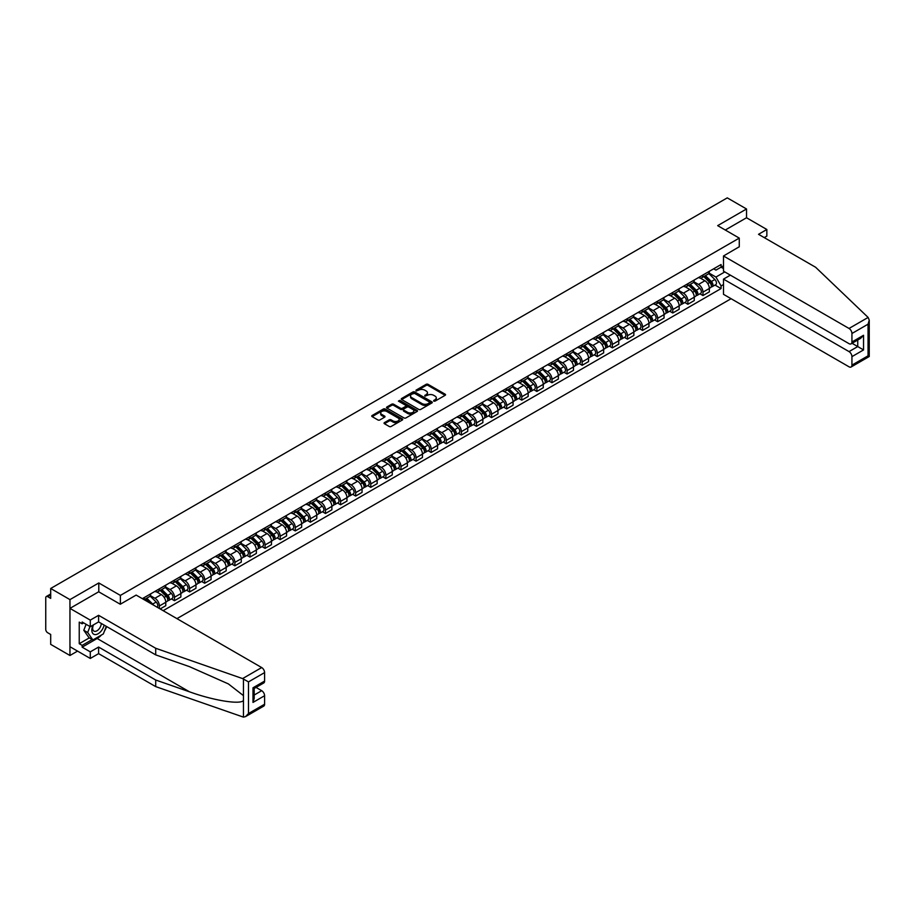 <?xml version="1.0" encoding="UTF-8"?>
<svg xmlns="http://www.w3.org/2000/svg" width="915" height="915" viewBox="0 0 915 915"><rect width="100%" height="100%" fill="white"/><g stroke="black" fill="none" stroke-linecap="round" stroke-linejoin="round"><path stroke-width="1.37" d="M433.721 401.125L435.048 401.125L445.147 395.303A1.338 0.778 0 0 0 445.147 394.205L428.048 384.334A1.338 0.778 0 0 0 426.138 384.334L416.05 390.156L416.05 390.922L418.681 390.167A4.3 2.482 0 0 1 424.766 390.167L426.196 390.991A4.3 2.482 0 0 1 427.454 392.752A4.3 2.482 0 0 1 426.196 394.502L424.88 396.023L427.522 395.269A4.3 2.482 0 0 1 433.596 395.269L435.025 396.092A4.3 2.482 0 0 1 436.283 397.853A4.3 2.482 0 0 1 435.025 399.603L433.721 401.125L433.721 400.358M384.437 422.616A1.338 0.778 0 0 0 384.437 423.714L389.23 426.482A1.338 0.778 0 0 0 391.128 426.482L402.348 420.008A1.338 0.778 0 0 0 402.348 418.91L385.238 409.039A1.338 0.778 0 0 0 383.339 409.039L372.131 415.513A1.338 0.778 0 0 0 372.131 416.611L377.929 419.962A1.338 0.778 0 0 0 379.828 419.962L384.62 417.183A1.338 0.778 0 0 0 384.62 416.085L381.749 414.426A3.591 2.07 0 0 1 380.697 412.962A3.591 2.07 0 0 1 382.916 411.041A3.591 2.07 0 0 1 386.839 411.498L398.094 417.995A3.591 2.07 0 0 1 399.146 419.459A3.591 2.07 0 0 1 396.927 421.38A3.591 2.07 0 0 1 393.004 420.934L391.128 419.848A1.338 0.778 0 0 0 389.23 419.848L384.437 422.616L384.437 423.714M120.38 595.413L98.797 582.958L69.952 599.611L50.691 588.482L727.265 197.869L746.526 208.986L717.68 225.639L739.263 238.106L120.38 595.413L120.38 604.186M418.784 409.428A1.338 0.778 0 0 0 420.683 409.428L431.891 402.955A1.338 0.778 0 0 0 431.891 401.857L414.792 391.986A1.338 0.778 0 0 0 412.894 391.986L401.674 398.46A1.338 0.778 0 0 0 401.674 399.546L418.784 409.428M398.78 401.33L417.103 411.487L405.905 417.949A1.338 0.778 0 0 1 404.007 417.949L386.908 408.079L391.7 405.334L391.7 404.213L386.908 406.981A1.338 0.778 0 0 0 386.908 408.079L386.908 406.981M391.7 405.334A1.338 0.778 0 0 1 393.599 405.334L393.599 404.213A1.338 0.778 0 0 0 391.7 404.213M393.599 404.213L400.541 408.216A1.338 0.778 0 0 0 402.44 408.216L405.62 406.386A1.338 0.778 0 0 0 405.62 405.288L398.402 401.113L399.729 400.347L417.114 410.389A1.338 0.778 0 0 1 417.114 411.487L417.114 410.389M69.952 599.611L69.952 655.495L50.691 644.366L50.691 634.472L47.683 632.745A2.734 1.578 -120 0 1 45.75 629.394L45.75 597.758A2.734 1.578 -120 0 1 46.322 596.511L50.691 593.984M176.95 618.632L731.085 298.713M69.952 655.495L77.546 651.103M50.691 588.482L50.691 598.376L47.683 596.649A2.734 1.578 -120 0 0 46.322 596.511M764.242 237.603L766.85 236.093L766.85 229.493L746.526 217.759L746.526 208.986M702.972 274.992A6.302 3.637 60 0 1 701.668 277.817L708.05 274.123A6.302 3.637 -120 0 0 709.354 271.298M693.902 281.763L698.511 284.428A6.302 3.637 60 0 1 702.972 292.137L709.354 288.454A6.302 3.637 -120 0 0 704.905 280.745L700.33 278.103M709.354 288.454L709.354 291.862L702.972 295.556L699.906 293.784M701.668 277.817A6.302 3.637 60 0 1 698.568 277.531M702.972 292.137L702.972 295.556M687.874 283.707A6.302 3.637 60 0 1 686.57 286.532L692.952 282.838A6.302 3.637 -120 0 0 694.256 280.013M684.809 302.499L687.874 304.272L694.256 300.578L694.256 297.169A6.302 3.637 -120 0 0 689.807 289.46L685.232 286.818M686.57 286.532A6.302 3.637 60 0 1 683.459 286.246M678.804 290.49L683.413 293.143A6.302 3.637 60 0 1 687.874 300.863L687.874 304.272M672.765 292.423A6.302 3.637 60 0 1 671.461 295.248L677.855 291.565A6.302 3.637 -120 0 0 679.159 288.728M669.711 311.214L672.765 312.987L679.159 309.293L679.159 305.885A6.302 3.637 -120 0 0 674.71 298.176L670.135 295.534M671.461 295.248A6.302 3.637 60 0 1 668.362 294.962M663.707 299.205L668.316 301.87A6.302 3.637 60 0 1 672.765 309.579L672.765 312.987M657.668 301.138A6.302 3.637 60 0 1 656.364 303.963L662.757 300.28A6.302 3.637 -120 0 0 664.061 297.455M654.602 319.941L657.668 321.703L664.061 318.02L664.061 314.611A6.302 3.637 -120 0 0 659.601 306.891L655.037 304.26M656.364 303.963A6.302 3.637 60 0 1 653.264 303.677M648.598 307.92L653.219 310.585A6.302 3.637 60 0 1 657.668 318.294L657.668 321.703M642.57 309.853A6.302 3.637 60 0 1 641.266 312.678L647.648 308.996A6.302 3.637 -120 0 0 648.952 306.17M639.505 328.657L642.57 330.418L648.964 326.735L648.964 323.327A6.302 3.637 -120 0 0 644.503 315.618L639.928 312.976M641.266 312.678A6.302 3.637 60 0 1 638.167 312.404M633.5 316.636L638.121 319.301A6.302 3.637 60 0 1 642.57 327.01L642.57 330.418M627.473 318.58A6.302 3.637 60 0 1 626.169 321.405L632.551 317.711A6.302 3.637 -120 0 0 633.855 314.886M624.407 337.372L627.473 339.145L633.855 335.45L633.855 332.042A6.302 3.637 -120 0 0 629.406 324.333L624.831 321.691M626.169 321.405A6.302 3.637 60 0 1 623.069 321.119M618.403 325.351L623.024 328.016A6.302 3.637 60 0 1 627.473 335.725L627.473 339.145M612.375 327.296A6.302 3.637 60 0 1 611.071 330.121L617.453 326.426A6.302 3.637 -120 0 0 618.757 323.601M609.31 346.087L612.375 347.86L618.757 344.166L618.757 340.757A6.302 3.637 -120 0 0 614.308 333.049L609.733 330.406M611.071 330.121A6.302 3.637 60 0 1 607.972 329.835M603.305 334.078L607.915 336.731A6.302 3.637 60 0 1 612.375 344.452L612.375 347.86M597.266 336.011A6.302 3.637 60 0 1 595.962 338.836L602.356 335.153A6.302 3.637 -120 0 0 603.66 332.317M594.212 354.803L597.266 356.575L603.66 352.881L603.66 349.473A6.302 3.637 -120 0 0 599.211 341.764L594.636 339.122M595.962 338.836A6.302 3.637 60 0 1 592.863 338.55M588.208 342.793L592.817 345.458A6.302 3.637 60 0 1 597.266 353.167L597.266 356.575M582.169 344.726A6.302 3.637 60 0 1 580.865 347.551L587.258 343.868A6.302 3.637 -120 0 0 588.562 341.043M579.104 363.529L582.169 365.291L588.562 361.608L588.562 358.2A6.302 3.637 -120 0 0 584.113 350.479L579.538 347.849M580.865 347.551A6.302 3.637 60 0 1 577.765 347.265M573.11 351.509L577.72 354.174A6.302 3.637 60 0 1 582.169 361.882L582.169 365.291M567.071 353.442A6.302 3.637 60 0 1 565.767 356.267L572.161 352.584A6.302 3.637 -120 0 0 573.465 349.759M564.006 372.245L567.071 374.006L573.465 370.323L573.465 366.915A6.302 3.637 -120 0 0 569.004 359.206L564.441 356.564M565.767 356.267A6.302 3.637 60 0 1 562.668 355.992M558.001 360.224L562.622 362.889A6.302 3.637 60 0 1 567.071 370.598L567.071 374.006M551.974 362.168A6.302 3.637 60 0 1 550.67 364.994L557.052 361.299A6.302 3.637 -120 0 0 558.356 358.474M548.909 380.96L551.974 382.733L558.356 379.039L558.356 375.63A6.302 3.637 -120 0 0 553.907 367.922L549.332 365.279M550.67 364.994A6.302 3.637 60 0 1 547.57 364.708M542.904 368.939L547.525 371.604A6.302 3.637 60 0 1 551.974 379.313L551.974 382.733M536.876 370.884A6.302 3.637 60 0 1 535.572 373.709L541.954 370.015A6.302 3.637 -120 0 0 543.258 367.19M533.811 389.676L536.876 391.448L543.258 387.754L543.258 384.346A6.302 3.637 -120 0 0 538.809 376.637L534.234 373.995M535.572 373.709A6.302 3.637 60 0 1 532.473 373.423M527.806 377.666L532.416 380.32A6.302 3.637 60 0 1 536.876 388.04L536.876 391.448M521.779 379.599A6.302 3.637 60 0 1 520.475 382.424L526.857 378.741A6.302 3.637 -120 0 0 528.161 375.905M518.713 398.391L521.779 400.164L528.161 396.469L528.161 393.061A6.302 3.637 -120 0 0 523.712 385.352L519.137 382.71M520.475 382.424A6.302 3.637 60 0 1 517.364 382.138M512.709 386.382L517.318 389.047A6.302 3.637 60 0 1 521.779 396.755L521.779 400.164M506.67 388.315A6.302 3.637 60 0 1 505.366 391.14L511.76 387.457A6.302 3.637 -120 0 0 513.063 384.632M503.616 407.118L506.67 408.879L513.063 405.196L513.063 401.788A6.302 3.637 -120 0 0 508.614 394.068L504.039 391.437M505.366 391.14A6.302 3.637 60 0 1 502.266 390.854M497.611 395.097L502.221 397.762A6.302 3.637 60 0 1 506.67 405.471L506.67 408.879M491.572 397.03A6.302 3.637 60 0 1 490.268 399.855L496.662 396.172A6.302 3.637 -120 0 0 497.966 393.347M488.507 415.833L491.572 417.595L497.966 413.912L497.966 410.503A6.302 3.637 -120 0 0 493.505 402.794L488.942 400.152M490.268 399.855A6.302 3.637 60 0 1 487.169 399.581M482.502 403.812L487.123 406.477A6.302 3.637 60 0 1 491.572 414.186L491.572 417.595M476.475 405.757A6.302 3.637 60 0 1 475.171 408.582L481.565 404.887A6.302 3.637 -120 0 0 482.868 402.062M473.41 424.549L476.475 426.321L482.868 422.627L482.868 419.219A6.302 3.637 -120 0 0 478.408 411.51L473.833 408.868M475.171 408.582A6.302 3.637 60 0 1 472.071 408.296M467.405 412.528L472.026 415.193A6.302 3.637 60 0 1 476.475 422.902L476.475 426.321M461.377 414.472A6.302 3.637 60 0 1 460.073 417.297L466.456 413.603A6.302 3.637 -120 0 0 467.759 410.778M458.312 433.264L461.377 435.037L467.759 431.342L467.759 427.934A6.302 3.637 -120 0 0 463.31 420.225L458.735 417.583M460.073 417.297A6.302 3.637 60 0 1 456.974 417.011M452.307 421.255L456.928 423.908A6.302 3.637 60 0 1 461.377 431.628L461.377 435.037M446.28 423.188A6.302 3.637 60 0 1 444.976 426.013L451.358 422.33A6.302 3.637 -120 0 0 452.662 419.493M443.215 441.979L446.28 443.752L452.662 440.058L452.662 436.649A6.302 3.637 -120 0 0 448.213 428.941L443.638 426.299M444.976 426.013A6.302 3.637 60 0 1 441.876 425.727M437.21 429.97L441.819 432.635A6.302 3.637 60 0 1 446.28 440.344L446.28 443.752M431.171 431.903A6.302 3.637 60 0 1 429.867 434.728L436.261 431.045A6.302 3.637 -120 0 0 437.564 428.22M428.117 450.706L431.171 452.468L437.564 448.785L437.564 445.376A6.302 3.637 -120 0 0 433.115 437.656L428.54 435.025M429.867 434.728A6.302 3.637 60 0 1 426.767 434.442M422.112 438.685L426.722 441.35A6.302 3.637 60 0 1 431.171 449.059L431.171 452.468M416.073 440.618A6.302 3.637 60 0 1 414.769 443.443L421.163 439.76A6.302 3.637 -120 0 0 422.467 436.935M413.008 459.422L416.073 461.183L422.467 457.5L422.467 454.092A6.302 3.637 -120 0 0 418.018 446.383L413.443 443.741M414.769 443.443A6.302 3.637 60 0 1 411.67 443.169M407.015 447.401L411.624 450.066A6.302 3.637 60 0 1 416.073 457.775L416.073 461.183M400.976 449.345A6.302 3.637 60 0 1 399.672 452.17L406.066 448.476A6.302 3.637 -120 0 0 407.369 445.651M397.911 468.137L400.976 469.91L407.369 466.215L407.369 462.807A6.302 3.637 -120 0 0 402.909 455.098L398.345 452.456M399.672 452.17A6.302 3.637 60 0 1 396.572 451.884M391.906 456.116L396.527 458.781A6.302 3.637 60 0 1 400.976 466.49L400.976 469.91M385.878 458.06A6.302 3.637 60 0 1 384.575 460.885L390.957 457.191A6.302 3.637 -120 0 0 392.26 454.366M382.813 476.852L385.878 478.625L392.26 474.931L392.26 471.522A6.302 3.637 -120 0 0 387.811 463.813L383.236 461.171M384.575 460.885A6.302 3.637 60 0 1 381.475 460.6M376.808 464.843L381.429 467.496A6.302 3.637 60 0 1 385.878 475.217L385.878 478.625M370.781 466.776A6.302 3.637 60 0 1 369.477 469.601L375.859 465.918A6.302 3.637 -120 0 0 377.163 463.082M367.716 485.568L370.781 487.34L377.163 483.646L377.163 480.238A6.302 3.637 -120 0 0 372.714 472.529L368.139 469.887M369.477 469.601A6.302 3.637 60 0 1 366.377 469.315M361.711 473.558L366.32 476.223A6.302 3.637 60 0 1 370.781 483.932L370.781 487.34M355.683 475.491A6.302 3.637 60 0 1 354.38 478.316L360.762 474.633A6.302 3.637 -120 0 0 362.066 471.808M352.618 494.294L355.683 496.056L362.066 492.373L362.066 488.965A6.302 3.637 -120 0 0 357.616 481.244L353.041 478.614M354.38 478.316A6.302 3.637 60 0 1 351.28 478.03M346.613 482.274L351.223 484.939A6.302 3.637 60 0 1 355.683 492.647L355.683 496.056M340.574 484.207A6.302 3.637 60 0 1 339.271 487.032L345.664 483.349A6.302 3.637 -120 0 0 346.968 480.524M337.521 503.01L340.574 504.771L346.968 501.088L346.968 497.68A6.302 3.637 -120 0 0 342.519 489.971L337.944 487.329M339.271 487.032A6.302 3.637 60 0 1 336.171 486.757M331.516 490.989L336.125 493.654A6.302 3.637 60 0 1 340.574 501.363L340.574 504.771M325.477 492.922A6.302 3.637 60 0 1 324.173 495.758L330.567 492.064A6.302 3.637 -120 0 0 331.871 489.239M322.412 511.725L325.477 513.498L331.871 509.804L331.871 506.395A6.302 3.637 -120 0 0 327.41 498.686L322.846 496.044M324.173 495.758A6.302 3.637 60 0 1 321.074 495.473M316.418 499.704L321.028 502.369A6.302 3.637 60 0 1 325.477 510.078L325.477 513.498M310.379 501.649A6.302 3.637 60 0 1 309.076 504.474L315.469 500.779A6.302 3.637 -120 0 0 316.773 497.954M307.314 520.441L310.379 522.213L316.773 518.519L316.773 515.111A6.302 3.637 -120 0 0 312.312 507.402L307.737 504.76M309.076 504.474A6.302 3.637 60 0 1 305.976 504.188M301.31 508.431L305.93 511.085A6.302 3.637 60 0 1 310.379 518.805L310.379 522.213M295.282 510.364A6.302 3.637 60 0 1 293.978 513.189L300.36 509.506A6.302 3.637 -120 0 0 301.664 506.67M292.217 529.156L295.282 530.929L301.664 527.234L301.664 523.826A6.302 3.637 -120 0 0 297.215 516.117L292.64 513.475M293.978 513.189A6.302 3.637 60 0 1 290.879 512.903M286.212 517.147L290.833 519.812A6.302 3.637 60 0 1 295.282 527.52L295.282 530.929M280.184 519.079A6.302 3.637 60 0 1 278.881 521.905L285.263 518.222A6.302 3.637 -120 0 0 286.567 515.397M277.119 537.883L280.184 539.644L286.567 535.961L286.567 532.553A6.302 3.637 -120 0 0 282.117 524.833L277.542 522.202M278.881 521.905A6.302 3.637 60 0 1 275.781 521.619M271.115 525.862L275.724 528.527A6.302 3.637 60 0 1 280.184 536.236L280.184 539.644M265.075 527.795A6.302 3.637 60 0 1 263.772 530.62L270.165 526.937A6.302 3.637 -120 0 0 271.469 524.112M262.022 546.598L265.075 548.36L271.469 544.677L271.469 541.268A6.302 3.637 -120 0 0 267.02 533.559L262.445 530.917M263.772 530.62A6.302 3.637 60 0 1 260.672 530.345M256.017 534.577L260.626 537.242A6.302 3.637 60 0 1 265.075 544.951L265.075 548.36M249.978 536.51A6.302 3.637 60 0 1 248.674 539.347L255.068 535.652A6.302 3.637 -120 0 0 256.372 532.827M246.913 555.313L249.978 557.086L256.372 553.392L256.372 549.984A6.302 3.637 -120 0 0 251.922 542.275L247.347 539.633M248.674 539.347A6.302 3.637 60 0 1 245.575 539.061M240.919 543.293L245.529 545.958A6.302 3.637 60 0 1 249.978 553.667L249.978 557.086M234.881 545.237A6.302 3.637 60 0 1 233.577 548.062L239.97 544.368A6.302 3.637 -120 0 0 241.274 541.543M231.815 564.029L234.881 565.802L241.274 562.107L241.274 558.699A6.302 3.637 -120 0 0 236.813 550.99L232.25 548.348M233.577 548.062A6.302 3.637 60 0 1 230.477 547.776M225.811 552.019L230.431 554.673A6.302 3.637 60 0 1 234.881 562.393L234.881 565.802M219.783 553.952A6.302 3.637 60 0 1 218.479 556.778L224.861 553.095A6.302 3.637 -120 0 0 226.165 550.258M216.718 572.744L219.783 574.517L226.165 570.823L226.165 567.414A6.302 3.637 -120 0 0 221.716 559.706L217.141 557.063M218.479 556.778A6.302 3.637 60 0 1 215.38 556.492M210.713 560.735L215.334 563.4A6.302 3.637 60 0 1 219.783 571.109L219.783 574.517M204.686 562.668A6.302 3.637 60 0 1 203.382 565.493L209.764 561.81A6.302 3.637 -120 0 0 211.068 558.985M201.62 581.471L204.686 583.232L211.068 579.55L211.068 576.141A6.302 3.637 -120 0 0 206.618 568.421L202.043 565.79M203.382 565.493A6.302 3.637 60 0 1 200.282 565.207M195.616 569.45L200.225 572.115A6.302 3.637 60 0 1 204.686 579.824L204.686 583.232M189.588 571.383A6.302 3.637 60 0 1 188.284 574.208L194.666 570.525A6.302 3.637 -120 0 0 195.97 567.7M186.523 590.186L189.588 591.948L195.97 588.265L195.97 584.857A6.302 3.637 -120 0 0 191.521 577.148L186.946 574.506M188.284 574.208A6.302 3.637 60 0 1 185.185 573.934M180.518 578.166L185.127 580.831A6.302 3.637 60 0 1 189.588 588.539L189.588 591.948M174.479 580.099A6.302 3.637 60 0 1 173.175 582.935L179.569 579.241A6.302 3.637 -120 0 0 180.873 576.416M171.425 598.902L174.479 600.675L180.873 596.98L180.873 593.572A6.302 3.637 -120 0 0 176.423 585.863L171.848 583.221M173.175 582.935A6.302 3.637 60 0 1 170.076 582.649M165.421 586.881L170.03 589.546A6.302 3.637 60 0 1 174.479 597.255L174.479 600.675M159.382 588.825A6.302 3.637 60 0 1 158.078 591.65L164.471 587.956A6.302 3.637 -120 0 0 165.775 585.131M160.159 608.944L165.775 605.696L165.775 602.287A6.302 3.637 -120 0 0 161.315 594.578L156.751 591.936M158.078 591.65A6.302 3.637 60 0 1 154.978 591.365M150.323 595.608L154.932 598.261A6.302 3.637 60 0 1 159.382 605.982L159.382 608.498M144.147 599.691L149.374 596.683A6.302 3.637 -120 0 0 150.678 593.846M144.284 597.541A6.302 3.637 60 0 1 143.815 599.508M723.49 268.564L721.066 267.157L715.942 270.119L713.666 268.816M708.999 273.047L715.942 277.051L724.794 271.938M723.49 284.542L721.066 285.938L715.942 277.051M163.156 610.671L721.066 288.568L721.066 285.938M723.49 265.762L721.066 267.157L721.066 264.538L142.351 598.662M739.263 238.106L739.263 246.878M98.797 582.958L98.797 591.845M715.004 285.068L721.066 288.568M434.099 401.262L435.025 400.724A4.3 2.482 0 0 0 436.283 398.974L436.283 397.853M427.454 392.752L427.454 393.873A4.3 2.482 0 0 1 426.196 395.623L425.258 396.161M445.125 395.314L428.048 385.444A1.338 0.778 0 0 0 426.138 385.444L416.428 391.06M431.891 401.857L431.891 402.955L414.792 393.095A1.338 0.778 0 0 0 412.894 393.095L401.696 399.558L401.674 398.46M429.512 402.783L429.512 402.017L414.506 393.359L411.796 394.148A4.3 2.482 0 0 0 410.538 395.909A4.3 2.482 0 0 0 411.796 397.659L422.055 403.584A4.3 2.482 0 0 0 428.14 403.584L429.512 402.783L429.512 403.904L429.512 403.138M410.538 395.909L410.538 397.019A4.3 2.482 0 0 0 411.796 398.78L411.796 397.659M429.512 403.904L428.14 404.704A4.3 2.482 0 0 1 422.055 404.704L411.796 398.78M393.599 405.334L400.541 409.337A1.338 0.778 0 0 0 402.44 409.337L405.62 407.495A1.338 0.778 0 0 0 406.02 406.946L406.02 405.837M407.735 412.379A3.591 2.07 0 0 0 411.647 412.825A3.591 2.07 0 0 0 413.866 410.904A3.591 2.07 0 0 0 412.814 409.44L408.856 407.152A1.338 0.778 0 0 0 406.946 407.152L403.767 408.982A1.338 0.778 0 0 0 403.767 410.08L407.735 412.379L407.735 413.488A3.591 2.07 0 0 0 411.647 413.946A3.591 2.07 0 0 0 413.866 412.025L413.866 410.904M403.378 409.531L403.378 410.652A1.338 0.778 0 0 0 403.767 411.201L403.767 410.08M407.735 413.488L403.767 411.201M399.146 419.459L399.146 420.58A3.591 2.07 0 0 1 396.927 422.501A3.591 2.07 0 0 1 393.004 422.044L391.128 420.969A1.338 0.778 0 0 0 389.23 420.969L384.449 423.725M380.697 412.962L380.697 414.083A3.591 2.07 0 0 0 381.749 415.547L381.749 414.426M384.609 417.194L381.749 415.547M402.325 420.019L385.238 410.16A1.338 0.778 0 0 0 383.339 410.16L372.153 416.622M703.784 276.593L709.731 282.461A3.42 1.979 60 0 1 710.635 287.584L709.354 288.328M704.962 277.76L707.489 279.212M704.436 276.204L710.955 282.632A1.647 0.949 60 0 1 711.39 285.103A1.647 0.949 60 0 1 711.241 285.16M705.431 275.644L711.378 281.511A3.42 1.979 60 0 1 712.282 286.635A3.42 1.979 60 0 1 711.241 286.75M708.759 273.471L714.855 279.498A3.42 1.979 60 0 1 715.759 284.634L712.282 286.635M688.686 285.308L694.634 291.176A3.42 1.979 60 0 1 695.537 296.311L694.256 297.043M689.864 286.475L692.392 287.939M689.338 284.931L695.857 291.359A1.647 0.949 60 0 1 696.292 293.818A1.647 0.949 60 0 1 696.143 293.875M690.322 284.359L696.281 290.227A3.42 1.979 60 0 1 697.173 295.362A3.42 1.979 60 0 1 696.143 295.465M693.65 282.197L699.758 288.214A3.42 1.979 60 0 1 700.661 293.349L697.173 295.362M673.577 294.024L679.525 299.891A3.42 1.979 60 0 1 680.428 305.027L679.159 305.759M674.767 295.202L677.294 296.654M674.241 293.646L680.76 300.074A1.647 0.949 60 0 1 681.183 302.533A1.647 0.949 60 0 1 681.035 302.591M675.224 293.075L681.172 298.942A3.42 1.979 60 0 1 682.075 304.077A3.42 1.979 60 0 1 681.046 304.18M678.553 290.913L684.66 296.929A3.42 1.979 60 0 1 685.564 302.064L682.075 304.077M868.129 317.436L869.25 320.147L868.049 324.196L851.934 333.495A4.106 2.368 -120 0 0 849.029 328.462L868.129 317.436L815.631 267.272L758.524 234.309L766.85 229.493M730.364 275.152L723.49 279.121L723.49 294.321L849.029 366.801A4.106 2.368 -120 0 0 851.076 367.007A4.106 2.368 -120 0 0 851.934 365.119L851.934 356.633A4.106 2.368 -120 0 0 849.029 351.6L857.744 346.568L863.543 349.93L851.934 356.633M723.49 279.121L849.029 351.6M739.263 246.764L723.49 255.983L723.49 271.183L849.029 343.663A4.106 2.368 -120 0 0 851.076 343.868A4.106 2.368 -120 0 0 851.934 341.993L851.934 333.495M723.49 255.983L849.029 328.462M746.526 217.759L725.275 230.031M852.071 343.297L857.744 346.568L857.744 340.025M851.934 341.993L863.543 335.279L860.638 338.344L851.076 343.868M851.934 365.119L868.049 355.821L868.655 356.175M101.416 635.033A15.395 8.887 -60 0 1 97.15 638.498L82.144 647.168L90.276 651.857L98.603 647.054L155.71 680.017L155.71 686.616L243.459 717.131L245.575 716.594L248.48 713.528L264.595 704.218A4.106 2.368 60 0 1 263.749 706.094L245.575 716.594M155.71 680.017L189.462 691.797C213.435 700.513 240.302 704.836 243.459 700.49L243.459 695.629L228.373 683.905L189.462 666.646L155.71 654.877L98.603 621.903L90.276 626.706L82.144 622.017L82.144 623.801L79.239 622.131L79.239 643.702L82.144 645.372L92.209 639.562M90.276 651.857L90.276 658.457L69.952 646.722L69.952 608.384L98.694 591.788L120.277 604.243L136.152 595.082L261.69 667.561A4.106 2.368 60 0 1 264.595 672.594L264.595 681.08A4.106 2.368 60 0 1 263.749 682.967L254.187 688.48L254.187 698.385L252.986 702.434L252.986 687.794C254.553 688.698 254.553 688.698 252.986 687.794L264.595 681.08M98.603 647.054L98.603 653.642L90.276 658.457M155.71 686.616L98.603 653.642M264.595 672.594L248.48 681.892L242.589 678.587L155.71 648.277L98.603 615.315L90.276 620.118L90.276 626.706M90.276 620.118L69.952 608.384M82.144 647.168L82.144 645.372M98.603 615.315L98.603 621.903M155.71 648.277L155.71 654.877M254.187 695.034L261.69 690.699A4.106 2.368 60 0 1 264.595 695.72L264.595 704.218M261.69 690.699L256.028 687.417M106.655 626.558A15.395 8.887 -60 0 1 104.47 631.007M83.688 622.909L82.144 623.801M79.239 643.702L89.304 637.881M93.044 625.105A8.898 5.135 120 0 0 91.82 630.115A8.898 5.135 120 0 0 97.196 634.198A8.898 5.135 120 0 0 104.138 625.105M93.524 624.831A6.096 3.511 120 0 0 92.667 628.308A6.096 3.511 120 0 0 93.925 631.098A6.096 3.511 120 0 0 98.568 629.52A6.096 3.511 120 0 0 101.279 623.447M106.277 626.34L103.338 633.923L92.884 639.951L89.018 637.721L83.791 630.286L86.113 624.305M92.884 639.951L87.668 632.517L89.979 626.546M83.791 630.286L87.668 632.517M658.48 302.739L664.427 308.607A3.42 1.979 60 0 1 665.331 313.742L664.061 314.486M659.669 303.917L662.186 305.37M659.143 302.362L665.651 308.79A1.647 0.949 60 0 1 666.086 311.249A1.647 0.949 60 0 1 665.937 311.306M660.127 301.79L666.074 307.657A3.42 1.979 60 0 1 666.978 312.793A3.42 1.979 60 0 1 665.948 312.907M663.455 299.628L669.563 305.656A3.42 1.979 60 0 1 670.466 310.78L666.978 312.793M643.382 311.466L649.33 317.333A3.42 1.979 60 0 1 650.233 322.457L648.952 323.201M644.572 312.633L647.088 314.085M644.046 311.077L650.554 317.505A1.647 0.949 60 0 1 650.988 319.964A1.647 0.949 60 0 1 650.839 320.033M645.029 310.517L650.977 316.384A3.42 1.979 60 0 1 651.88 321.508A3.42 1.979 60 0 1 650.851 321.623M648.358 308.344L654.465 314.371A3.42 1.979 60 0 1 655.369 319.495L651.88 321.508M628.285 320.181L634.232 326.049A3.42 1.979 60 0 1 635.136 331.173L633.855 331.916M629.474 321.348L631.99 322.801M628.948 319.793L635.456 326.22A1.647 0.949 60 0 1 635.891 328.691A1.647 0.949 60 0 1 635.742 328.748M629.932 319.232L635.879 325.1A3.42 1.979 60 0 1 636.783 330.224A3.42 1.979 60 0 1 635.742 330.338M633.26 317.059L639.356 323.087A3.42 1.979 60 0 1 640.26 328.222L636.783 330.224M613.187 328.897L619.135 334.764A3.42 1.979 60 0 1 620.038 339.9L618.757 340.632M614.365 330.063L616.893 331.527M613.839 328.519L620.359 334.947A1.647 0.949 60 0 1 620.793 337.406A1.647 0.949 60 0 1 620.644 337.463M614.834 327.947L620.782 333.815A3.42 1.979 60 0 1 621.685 338.95A3.42 1.979 60 0 1 620.644 339.053M618.163 325.786L624.259 331.802A3.42 1.979 60 0 1 625.162 336.937L621.685 338.95M598.078 337.612L604.037 343.48A3.42 1.979 60 0 1 604.929 348.615L603.66 349.347M599.268 338.79L601.795 340.243M598.742 337.235L605.261 343.663A1.647 0.949 60 0 1 605.696 346.122A1.647 0.949 60 0 1 605.536 346.179M599.725 336.663L605.673 342.53A3.42 1.979 60 0 1 606.576 347.666A3.42 1.979 60 0 1 605.547 347.769M603.054 334.501L609.161 340.517A3.42 1.979 60 0 1 610.065 345.653L606.576 347.666M582.981 346.328L588.928 352.195A3.42 1.979 60 0 1 589.832 357.33L588.562 358.074M584.17 347.506L586.687 348.958M583.644 345.95L590.164 352.378A1.647 0.949 60 0 1 590.587 354.837A1.647 0.949 60 0 1 590.438 354.894M584.628 345.378L590.575 351.246A3.42 1.979 60 0 1 591.479 356.381A3.42 1.979 60 0 1 590.45 356.495M587.956 343.216L594.064 349.244A3.42 1.979 60 0 1 594.967 354.368L591.479 356.381M567.883 355.054L573.831 360.922A3.42 1.979 60 0 1 574.734 366.046L573.453 366.789M569.073 356.221L571.589 357.674M568.547 354.665L575.055 361.093A1.647 0.949 60 0 1 575.489 363.552A1.647 0.949 60 0 1 575.341 363.621M569.53 354.105L575.478 359.972A3.42 1.979 60 0 1 576.381 365.096A3.42 1.979 60 0 1 575.352 365.211M572.859 351.932L578.966 357.959A3.42 1.979 60 0 1 579.87 363.083L576.381 365.096M552.786 363.77L558.733 369.637A3.42 1.979 60 0 1 559.637 374.761L558.356 375.505M553.975 364.936L556.492 366.389M553.449 363.381L559.957 369.809A1.647 0.949 60 0 1 560.392 372.279A1.647 0.949 60 0 1 560.243 372.336M554.433 362.82L560.38 368.688A3.42 1.979 60 0 1 561.284 373.812A3.42 1.979 60 0 1 560.243 373.926M557.761 360.647L563.869 366.675A3.42 1.979 60 0 1 564.761 371.81L561.284 373.812M537.688 372.485L543.636 378.353A3.42 1.979 60 0 1 544.539 383.488L543.258 384.22M538.866 373.652L541.394 375.116M538.34 372.108L544.86 378.536A1.647 0.949 60 0 1 545.294 380.995A1.647 0.949 60 0 1 545.146 381.052M539.335 371.536L545.283 377.403A3.42 1.979 60 0 1 546.186 382.539A3.42 1.979 60 0 1 545.146 382.642M542.664 369.374L548.76 375.39A3.42 1.979 60 0 1 549.663 380.526L546.186 382.539M522.591 381.2L528.538 387.068A3.42 1.979 60 0 1 529.442 392.203L528.161 392.935M523.769 382.379L526.297 383.831M523.243 380.823L529.762 387.251A1.647 0.949 60 0 1 530.197 389.71A1.647 0.949 60 0 1 530.048 389.767M524.226 380.251L530.185 386.119A3.42 1.979 60 0 1 531.077 391.254A3.42 1.979 60 0 1 530.048 391.357M527.555 378.089L533.662 384.106A3.42 1.979 60 0 1 534.566 389.241L531.077 391.254M507.482 389.916L513.429 395.783A3.42 1.979 60 0 1 514.333 400.919L513.063 401.662M508.671 391.094L511.199 392.546M508.145 389.538L514.665 395.966A1.647 0.949 60 0 1 515.088 398.425A1.647 0.949 60 0 1 514.939 398.483M509.129 388.966L515.076 394.834A3.42 1.979 60 0 1 515.98 399.969A3.42 1.979 60 0 1 514.951 400.084M512.457 386.805L518.565 392.832A3.42 1.979 60 0 1 519.468 397.956L515.98 399.969M492.384 398.643L498.332 404.51A3.42 1.979 60 0 1 499.235 409.634L497.966 410.378M493.574 399.809L496.09 401.262M493.048 398.254L499.556 404.682A1.647 0.949 60 0 1 499.99 407.141A1.647 0.949 60 0 1 499.842 407.209M494.031 397.693L499.979 403.561A3.42 1.979 60 0 1 500.882 408.685A3.42 1.979 60 0 1 499.853 408.799M497.36 395.52L503.467 401.548A3.42 1.979 60 0 1 504.371 406.672L500.882 408.685M477.287 407.358L483.234 413.225A3.42 1.979 60 0 1 484.138 418.349L482.857 419.093M478.476 408.525L480.993 409.977M477.95 406.969L484.458 413.397A1.647 0.949 60 0 1 484.893 415.868A1.647 0.949 60 0 1 484.744 415.925M478.934 406.409L484.881 412.276A3.42 1.979 60 0 1 485.785 417.4A3.42 1.979 60 0 1 484.756 417.515M482.262 404.236L488.37 410.263A3.42 1.979 60 0 1 489.273 415.387L485.785 417.4M462.189 416.073L468.137 421.941A3.42 1.979 60 0 1 469.04 427.076L467.759 427.808M463.379 417.24L465.895 418.704M462.853 415.696L469.361 422.124A1.647 0.949 60 0 1 469.795 424.583A1.647 0.949 60 0 1 469.647 424.64M463.836 415.124L469.784 420.991A3.42 1.979 60 0 1 470.687 426.127A3.42 1.979 60 0 1 469.647 426.23M467.165 412.962L473.261 418.978A3.42 1.979 60 0 1 474.164 424.114L470.687 426.127M447.092 424.789L453.039 430.656A3.42 1.979 60 0 1 453.943 435.792L452.662 436.524M448.27 425.967L450.798 427.419M447.744 424.411L454.263 430.839A1.647 0.949 60 0 1 454.698 433.298A1.647 0.949 60 0 1 454.549 433.355M448.739 423.839L454.686 429.707A3.42 1.979 60 0 1 455.59 434.842A3.42 1.979 60 0 1 454.549 434.945M452.067 421.678L458.163 427.694A3.42 1.979 60 0 1 459.067 432.829L455.59 434.842M431.994 433.504L437.942 439.372A3.42 1.979 60 0 1 438.845 444.507L437.564 445.25M433.172 434.682L435.7 436.135M432.646 433.127L439.166 439.555A1.647 0.949 60 0 1 439.6 442.014A1.647 0.949 60 0 1 439.44 442.071M433.63 432.555L439.577 438.422A3.42 1.979 60 0 1 440.481 443.558A3.42 1.979 60 0 1 439.452 443.672M436.958 430.393L443.066 436.421A3.42 1.979 60 0 1 443.969 441.545L440.481 443.558M416.885 442.231L422.833 448.098A3.42 1.979 60 0 1 423.737 453.222L422.467 453.966M418.075 443.398L420.603 444.85M417.549 441.842L424.068 448.27A1.647 0.949 60 0 1 424.491 450.729A1.647 0.949 60 0 1 424.343 450.798M418.532 441.282L424.48 447.149A3.42 1.979 60 0 1 425.384 452.273A3.42 1.979 60 0 1 424.354 452.387M421.861 439.109L427.968 445.136A3.42 1.979 60 0 1 428.872 450.26L425.384 452.273M401.788 450.946L407.735 456.814A3.42 1.979 60 0 1 408.639 461.938L407.369 462.681M402.977 452.113L405.494 453.566M402.451 450.557L408.959 456.985A1.647 0.949 60 0 1 409.394 459.456A1.647 0.949 60 0 1 409.245 459.513M403.435 449.997L409.382 455.864A3.42 1.979 60 0 1 410.286 460.988A3.42 1.979 60 0 1 409.257 461.103M406.763 447.824L412.871 453.851A3.42 1.979 60 0 1 413.774 458.975L410.286 460.988M386.69 459.662L392.638 465.529A3.42 1.979 60 0 1 393.541 470.665L392.26 471.397M387.88 460.828L390.396 462.292M387.354 459.284L393.862 465.712A1.647 0.949 60 0 1 394.296 468.171A1.647 0.949 60 0 1 394.148 468.228M388.337 458.712L394.285 464.58A3.42 1.979 60 0 1 395.188 469.715A3.42 1.979 60 0 1 394.148 469.818M391.666 456.551L397.773 462.567A3.42 1.979 60 0 1 398.666 467.702L395.188 469.715M371.593 468.377L377.54 474.245A3.42 1.979 60 0 1 378.444 479.38L377.163 480.112M372.782 469.555L375.299 471.008M372.245 468L378.764 474.428A1.647 0.949 60 0 1 379.199 476.887A1.647 0.949 60 0 1 379.05 476.944M373.24 467.428L379.187 473.295A3.42 1.979 60 0 1 380.091 478.431A3.42 1.979 60 0 1 379.05 478.534M376.568 465.266L382.664 471.282A3.42 1.979 60 0 1 383.568 476.418L380.091 478.431M356.495 477.092L362.443 482.96A3.42 1.979 60 0 1 363.347 488.095L362.066 488.827M357.674 478.271L360.201 479.723M357.147 476.715L363.667 483.143A1.647 0.949 60 0 1 364.101 485.602A1.647 0.949 60 0 1 363.953 485.659M358.131 476.143L364.09 482.011A3.42 1.979 60 0 1 364.982 487.146A3.42 1.979 60 0 1 363.953 487.26M361.471 473.981L367.567 480.009A3.42 1.979 60 0 1 368.471 485.133L364.982 487.146M341.387 485.819L347.334 491.687A3.42 1.979 60 0 1 348.238 496.811L346.968 497.554M342.576 486.986L345.104 488.438M342.05 485.43L348.569 491.858A1.647 0.949 60 0 1 349.004 494.317A1.647 0.949 60 0 1 348.844 494.386M343.034 484.87L348.981 490.737A3.42 1.979 60 0 1 349.885 495.861A3.42 1.979 60 0 1 348.855 495.976M346.362 482.697L352.469 488.724A3.42 1.979 60 0 1 353.373 493.848L349.885 495.861M326.289 494.535L332.237 500.402A3.42 1.979 60 0 1 333.14 505.526L331.871 506.269M327.478 495.701L329.995 497.154M326.952 494.146L333.46 500.574A1.647 0.949 60 0 1 333.895 503.044A1.647 0.949 60 0 1 333.746 503.101M327.936 493.585L333.884 499.453A3.42 1.979 60 0 1 334.787 504.577A3.42 1.979 60 0 1 333.758 504.691M331.264 491.412L337.372 497.44A3.42 1.979 60 0 1 338.276 502.564L334.787 504.577M311.192 503.25L317.139 509.117A3.42 1.979 60 0 1 318.043 514.253L316.762 514.985M312.381 504.417L314.897 505.881M311.855 502.873L318.363 509.3A1.647 0.949 60 0 1 318.797 511.76A1.647 0.949 60 0 1 318.649 511.817M312.839 502.301L318.786 508.168A3.42 1.979 60 0 1 319.69 513.304A3.42 1.979 60 0 1 318.66 513.407M316.167 500.139L322.274 506.155A3.42 1.979 60 0 1 323.178 511.291L319.69 513.304M296.094 511.965L302.041 517.833A3.42 1.979 60 0 1 302.945 522.968L301.664 523.7M297.284 513.143L299.8 514.596M296.757 511.588L303.265 518.016A1.647 0.949 60 0 1 303.7 520.475A1.647 0.949 60 0 1 303.551 520.532M297.741 511.016L303.688 516.884A3.42 1.979 60 0 1 304.592 522.019A3.42 1.979 60 0 1 303.551 522.122M301.069 508.854L307.166 514.87A3.42 1.979 60 0 1 308.069 520.006L304.592 522.019M280.997 520.681L286.944 526.548A3.42 1.979 60 0 1 287.848 531.684L286.567 532.416M282.175 521.859L284.702 523.311M281.648 520.303L288.168 526.731A1.647 0.949 60 0 1 288.602 529.19A1.647 0.949 60 0 1 288.454 529.247M282.644 519.731L288.591 525.599A3.42 1.979 60 0 1 289.495 530.734A3.42 1.979 60 0 1 288.454 530.849M285.972 517.57L292.068 523.597A3.42 1.979 60 0 1 292.972 528.721L289.495 530.734M265.899 529.408L271.846 535.275A3.42 1.979 60 0 1 272.75 540.399L271.469 541.142M267.077 530.574L269.605 532.027M266.551 529.019L273.07 535.447A1.647 0.949 60 0 1 273.505 537.906A1.647 0.949 60 0 1 273.356 537.974M267.535 528.458L273.482 534.326A3.42 1.979 60 0 1 274.386 539.45A3.42 1.979 60 0 1 273.356 539.564M270.863 526.285L276.971 532.313A3.42 1.979 60 0 1 277.874 537.437L274.386 539.45M250.79 538.123L256.738 543.99A3.42 1.979 60 0 1 257.641 549.114L256.372 549.858M251.98 539.29L254.507 540.742M251.453 537.734L257.973 544.162A1.647 0.949 60 0 1 258.396 546.632A1.647 0.949 60 0 1 258.247 546.69M252.437 537.174L258.385 543.041A3.42 1.979 60 0 1 259.288 548.165A3.42 1.979 60 0 1 258.259 548.279M255.765 535L261.873 541.028A3.42 1.979 60 0 1 262.777 546.152L259.288 548.165M235.693 546.838L241.64 552.706A3.42 1.979 60 0 1 242.544 557.841L241.274 558.573M236.882 548.005L239.398 549.469M236.356 546.461L242.864 552.889A1.647 0.949 60 0 1 243.299 555.348A1.647 0.949 60 0 1 243.15 555.405M237.34 545.889L243.287 551.756A3.42 1.979 60 0 1 244.191 556.892A3.42 1.979 60 0 1 243.161 556.995M240.668 543.727L246.775 549.743A3.42 1.979 60 0 1 247.679 554.879L244.191 556.892M220.595 555.554L226.543 561.421A3.42 1.979 60 0 1 227.446 566.557L226.165 567.289M221.785 556.732L224.301 558.184M221.258 555.176L227.766 561.604A1.647 0.949 60 0 1 228.201 564.063A1.647 0.949 60 0 1 228.052 564.12M222.242 554.604L228.19 560.472A3.42 1.979 60 0 1 229.093 565.607A3.42 1.979 60 0 1 228.052 565.71M225.57 552.443L231.678 558.459A3.42 1.979 60 0 1 232.582 563.594L229.093 565.607M205.498 564.269L211.445 570.137A3.42 1.979 60 0 1 212.349 575.272L211.068 576.004M206.687 565.447L209.203 566.9M206.15 563.892L212.669 570.32A1.647 0.949 60 0 1 213.103 572.779A1.647 0.949 60 0 1 212.955 572.836M207.145 563.32L213.092 569.187A3.42 1.979 60 0 1 213.996 574.323A3.42 1.979 60 0 1 212.955 574.437M210.473 561.158L216.569 567.186A3.42 1.979 60 0 1 217.473 572.31L213.996 574.323M190.4 572.996L196.348 578.863A3.42 1.979 60 0 1 197.251 583.987L195.97 584.731M191.578 574.163L194.106 575.615M191.052 572.607L197.571 579.035A1.647 0.949 60 0 1 198.006 581.494A1.647 0.949 60 0 1 197.857 581.563M192.036 572.047L197.995 577.914A3.42 1.979 60 0 1 198.887 583.038A3.42 1.979 60 0 1 197.857 583.152M195.375 569.873L201.472 575.901A3.42 1.979 60 0 1 202.375 581.025L198.887 583.038M175.291 581.711L181.25 587.579A3.42 1.979 60 0 1 182.142 592.703L180.873 593.446M176.481 582.878L179.008 584.33M175.955 581.322L182.474 587.75A1.647 0.949 60 0 1 182.909 590.221A1.647 0.949 60 0 1 182.748 590.278M176.938 580.762L182.886 586.629A3.42 1.979 60 0 1 183.789 591.753A3.42 1.979 60 0 1 182.76 591.868M180.266 578.589L186.374 584.616A3.42 1.979 60 0 1 187.278 589.74L183.789 591.753M160.194 590.427L166.141 596.294A3.42 1.979 60 0 1 167.045 601.43L165.775 602.162M161.383 591.593L163.899 593.057M160.857 590.049L167.365 596.477A1.647 0.949 60 0 1 167.8 598.936A1.647 0.949 60 0 1 167.651 598.993M161.841 589.477L167.788 595.345A3.42 1.979 60 0 1 168.692 600.48A3.42 1.979 60 0 1 167.662 600.583M165.169 587.316L171.277 593.332A3.42 1.979 60 0 1 172.18 598.467L168.692 600.48M145.096 599.142L147.784 601.795M146.286 600.309L148.802 601.773M150.312 603.248L145.76 598.765M146.743 598.193L152.691 604.06A3.42 1.979 60 0 1 153.514 605.101M150.071 596.031L156.179 602.047A3.42 1.979 60 0 1 157.094 607.171M159.382 605.982L165.775 602.287M174.479 597.255L180.873 593.572M189.588 588.539L195.97 584.857M204.686 579.824L211.068 576.141M219.783 571.109L226.165 567.414M234.881 562.393L241.274 558.699M249.978 553.667L256.372 549.984M265.075 544.951L271.469 541.268M280.184 536.236L286.567 532.553M295.282 527.52L301.664 523.826M310.379 518.805L316.773 515.111M325.477 510.078L331.871 506.395M340.574 501.363L346.968 497.68M355.683 492.647L362.066 488.965M370.781 483.932L377.163 480.238M385.878 475.217L392.26 471.522M400.976 466.49L407.369 462.807M416.073 457.775L422.467 454.092M431.171 449.059L437.564 445.376M446.28 440.344L452.662 436.649M461.377 431.628L467.759 427.934M476.475 422.902L482.868 419.219M491.572 414.186L497.966 410.503M506.67 405.471L513.063 401.788M521.779 396.755L528.161 393.061M536.876 388.04L543.258 384.346M551.974 379.313L558.356 375.63M567.071 370.598L573.465 366.915M582.169 361.882L588.562 358.2M597.266 353.167L603.66 349.473M612.375 344.452L618.757 340.757M627.473 335.725L633.855 332.042M642.57 327.01L648.964 323.327M657.668 318.294L664.061 314.611M672.765 309.579L679.159 305.885M687.874 300.863L694.256 297.169M154.932 598.261L161.315 594.578M170.03 589.546L176.423 585.863M185.127 580.831L191.521 577.148M200.225 572.115L206.618 568.421M215.334 563.4L221.716 559.706M230.431 554.673L236.813 550.99M245.529 545.958L251.922 542.275M260.626 537.242L267.02 533.559M275.724 528.527L282.117 524.833M290.833 519.812L297.215 516.117M305.93 511.085L312.312 507.402M321.028 502.369L327.41 498.686M336.125 493.654L342.519 489.971M351.223 484.939L357.616 481.244M366.32 476.223L372.714 472.529M381.429 467.496L387.811 463.813M396.527 458.781L402.909 455.098M411.624 450.066L418.018 446.383M426.722 441.35L433.115 437.656M441.819 432.635L448.213 428.941M456.928 423.908L463.31 420.225M472.026 415.193L478.408 411.51M487.123 406.477L493.505 402.794M502.221 397.762L508.614 394.068M517.318 389.047L523.712 385.352M532.416 380.32L538.809 376.637M547.525 371.604L553.907 367.922M562.622 362.889L569.004 359.206M577.72 354.174L584.113 350.479M592.817 345.458L599.211 341.764M607.915 336.731L614.308 333.049M623.024 328.016L629.406 324.333M638.121 319.301L644.503 315.618M653.219 310.585L659.601 306.891M668.316 301.87L674.71 298.176M683.413 293.143L689.807 289.46M698.511 284.428L704.905 280.745M50.691 594.91L47.683 596.649M435.025 400.724L435.025 399.603M424.88 396.023L424.88 395.257M426.196 395.623L426.196 394.502M416.05 390.922L416.05 390.156M426.138 385.444L426.138 384.334M428.048 385.444L428.048 384.334M445.147 395.303L445.147 394.205M412.894 393.095L412.894 391.986M414.792 393.095L414.792 391.986M422.055 404.704L422.055 403.584M428.14 404.704L428.14 403.584M400.541 409.337L400.541 408.216M402.44 409.337L402.44 408.216M405.62 407.495L405.62 406.386M399.729 401.468L399.729 400.347M389.23 420.969L389.23 419.848M391.128 420.969L391.128 419.848M393.004 422.044L393.004 420.934M384.62 417.183L384.62 416.085M372.131 416.611L372.131 415.513M383.339 410.16L383.339 409.039M385.238 410.16L385.238 409.039M402.348 420.008L402.348 418.91M709.731 282.461L707.764 283.593M711.733 284.348L711.115 284.702M714.855 279.498L711.378 281.511M694.634 291.176L692.666 292.308M696.624 293.063L696.006 293.418M699.758 288.214L696.281 290.227M679.525 299.891L677.569 301.024M681.526 301.778L680.909 302.133M684.66 296.929L681.172 298.942M868.049 355.821L868.049 324.196M863.543 335.279L863.543 349.93M243.459 717.131L243.459 700.49M243.459 695.629L243.459 678.987M248.48 681.892L248.48 713.528M264.595 695.72L252.986 702.434M242.589 678.587L261.69 667.561M97.15 638.498L189.462 691.797M664.427 308.607L662.46 309.75M666.429 310.505L665.811 310.86M669.563 305.656L666.074 307.657M649.33 317.333L647.363 318.466M651.331 319.221L650.714 319.575M654.465 314.371L650.977 316.384M634.232 326.049L632.265 327.181M636.234 327.936L635.616 328.291M639.356 323.087L635.879 325.1M619.135 334.764L617.168 335.897M621.125 336.651L620.519 337.006M624.259 331.802L620.782 333.815M604.037 343.48L602.07 344.612M606.027 345.367L605.41 345.721M609.161 340.517L605.673 342.53M588.928 352.195L586.973 353.339M590.93 354.094L590.312 354.448M594.064 349.244L590.575 351.246M573.831 360.922L571.864 362.054M575.832 362.809L575.215 363.163M578.966 357.959L575.478 359.972M558.733 369.637L556.766 370.769M560.735 371.524L560.117 371.879M563.869 366.675L560.38 368.688M543.636 378.353L541.669 379.485M545.637 380.24L545.02 380.594M548.76 375.39L545.283 377.403M528.538 387.068L526.571 388.2M530.528 388.955L529.911 389.31M533.662 384.106L530.185 386.119M513.429 395.783L511.474 396.927M515.431 397.682L514.813 398.036M518.565 392.832L515.076 394.834M498.332 404.51L496.365 405.642M500.333 406.397L499.716 406.752M503.467 401.548L499.979 403.561M483.234 413.225L481.267 414.358M485.236 415.113L484.618 415.467M488.37 410.263L484.881 412.276M468.137 421.941L466.17 423.073M470.138 423.828L469.521 424.183M473.261 418.978L469.784 420.991M453.039 430.656L451.072 431.788M455.041 432.543L454.423 432.898M458.163 427.694L454.686 429.707M437.942 439.372L435.975 440.515M439.932 441.27L439.314 441.625M443.066 436.421L439.577 438.422M422.833 448.098L420.877 449.231M424.834 449.986L424.217 450.34M427.968 445.136L424.48 447.149M407.735 456.814L405.768 457.946M409.737 458.701L409.119 459.056M412.871 453.851L409.382 455.864M392.638 465.529L390.671 466.661M394.64 467.416L394.022 467.771M397.773 462.567L394.285 464.58M377.54 474.245L375.573 475.377M379.542 476.132L378.924 476.486M382.664 471.282L379.187 473.295M362.443 482.96L360.476 484.104M364.433 484.859L363.827 485.213M367.567 480.009L364.09 482.011M347.334 491.687L345.378 492.819M349.336 493.574L348.718 493.928M352.469 488.724L348.981 490.737M332.237 500.402L330.269 501.534M334.238 502.289L333.62 502.644M337.372 497.44L333.884 499.453M317.139 509.117L315.172 510.25M319.141 511.005L318.523 511.359M322.274 506.155L318.786 508.168M302.041 517.833L300.074 518.965M304.043 519.72L303.425 520.075M307.166 514.87L303.688 516.884M286.944 526.548L284.977 527.692M288.946 528.435L288.328 528.801M292.068 523.597L288.591 525.599M271.846 535.275L269.879 536.407M273.837 537.162L273.219 537.517M276.971 532.313L273.482 534.326M256.738 543.99L254.782 545.123M258.739 545.878L258.122 546.232M261.873 541.028L258.385 543.041M241.64 552.706L239.673 553.838M243.642 554.593L243.024 554.947M246.775 549.743L243.287 551.756M226.543 561.421L224.575 562.553M228.544 563.308L227.927 563.663M231.678 558.459L228.19 560.472M211.445 570.137L209.478 571.28M213.447 572.024L212.829 572.39M216.569 567.186L213.092 569.187M196.348 578.863L194.38 579.996M198.338 580.75L197.732 581.105M201.472 575.901L197.995 577.914M181.25 587.579L179.283 588.711M183.24 589.466L182.623 589.82M186.374 584.616L182.886 586.629M166.141 596.294L164.174 597.426M168.143 598.181L167.525 598.536M171.277 593.332L167.788 595.345M156.179 602.047L152.691 604.06M429.787 403.526L429.787 402.406M869.25 320.147L869.25 356.518L851.076 367.007"/></g></svg>
